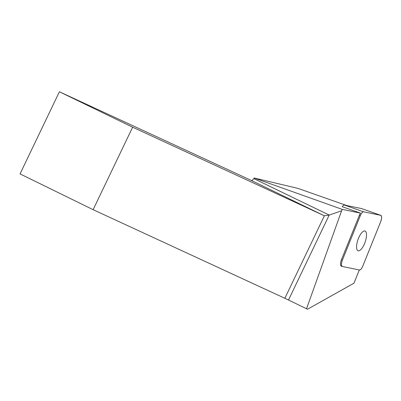 <?xml version="1.0" encoding="UTF-8"?>
<svg xmlns="http://www.w3.org/2000/svg" width="401" height="401" viewBox="0 0 401 401"><rect width="100%" height="100%" fill="white"/><g stroke="black" fill="none" stroke-linecap="round" stroke-linejoin="round"><path stroke-width="0.6" d="M360.298 215.708L342.434 260.013A5.464 1.97 109.4 0 0 342.238 266.464A5.464 1.97 109.4 0 0 342.334 266.49L359.446 269.998A5.464 1.97 109.4 0 0 362.785 266.109L380.649 221.803A5.464 1.97 109.4 0 0 380.845 215.352A5.464 1.97 109.4 0 0 380.75 215.327L363.632 211.818A5.464 1.97 109.4 0 0 360.298 215.708L359.331 215.367A5.464 1.97 -70.6 0 1 360.494 213.121L342.218 206.705A5.464 1.97 -70.6 0 1 344.394 205.056L361.512 208.565A5.464 1.97 -70.6 0 1 361.602 208.59A5.464 1.97 -70.6 0 1 361.692 208.63M366.509 235.116A10.466 3.769 109.4 0 0 365.01 231.036A10.466 3.769 109.4 0 0 357.983 239.658A10.466 3.769 109.4 0 0 358.073 250.78A10.466 3.769 109.4 0 0 363.411 246.003A10.466 3.769 109.4 0 0 366.509 235.116M251.136 180.365L59.398 91.774L132.641 127.197L324.379 215.788L251.136 180.365A3.674 1.679 115.8 0 0 253.788 178.59L329.206 215.066L288.504 300.023L307.497 309.226L353.973 283.206L359.311 269.968M59.398 91.774L20.05 173.899L93.117 209.683L284.855 298.279L324.379 215.788L329.206 215.066L341.602 210.796L342.284 209.392L360.494 213.121M346.77 205.543L297.943 188.385L254.164 178.004L253.788 178.59M288.504 300.023L284.855 298.279M341.181 266.084L341.361 266.149A5.464 1.97 -70.6 0 1 341.266 266.124A5.464 1.97 -70.6 0 1 341.462 259.673L342.434 260.013M359.331 215.367L341.462 259.673M306.524 308.785L341.602 210.796M254.164 178.004L342.284 209.392M132.641 127.197L93.117 209.683M363.642 211.818C362.544 211.813 361.431 213.111 360.293 215.723L342.439 259.998C341.196 263.572 341.161 265.738 342.339 266.49L359.441 269.998C360.539 270.003 361.652 268.7 362.79 266.094L380.644 221.818C381.887 218.244 381.922 216.079 380.744 215.327L363.642 211.818L344.394 205.056M380.75 215.327L361.512 208.565M341.266 266.124L342.238 266.464M361.602 208.59L380.845 215.352"/></g></svg>
